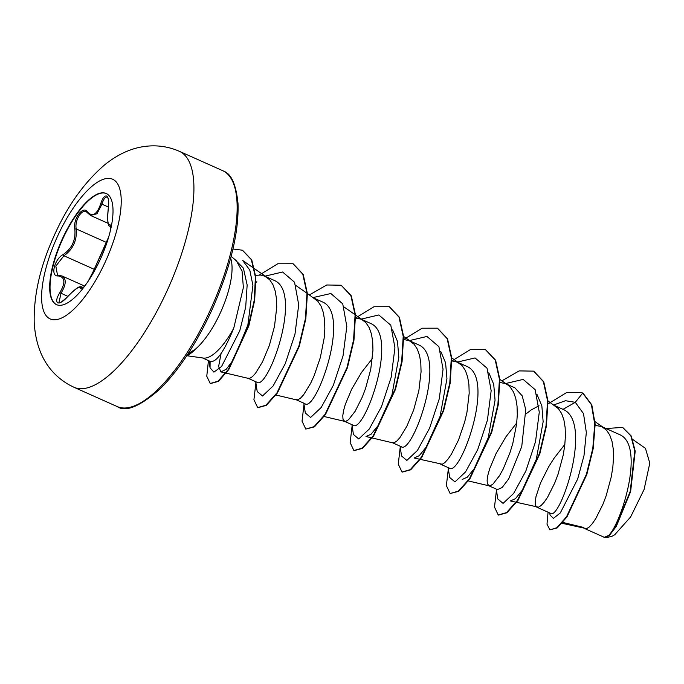 <?xml version="1.0" encoding="UTF-8"?>
<svg xmlns="http://www.w3.org/2000/svg" width="684" height="684" viewBox="0 0 684 684"><rect width="100%" height="100%" fill="white"/><g stroke="black" fill="none" stroke-linecap="round" stroke-linejoin="round"><path stroke-width="1.03" d="M56.712 304.731A60.876 21.512 114.1 0 1 56.285 304.508A60.876 21.512 114.1 0 1 62.347 239.836A60.876 21.512 114.1 0 1 106.345 193.555M106.772 193.769A60.876 21.512 114.1 0 1 100.591 258.706A60.876 21.512 114.1 0 1 56.524 304.645A60.876 21.512 114.1 0 1 55.917 304.346A60.876 21.512 114.1 0 1 62.099 239.409A60.876 21.512 114.1 0 1 106.157 193.469A60.876 21.512 114.1 0 1 106.772 193.769M84.277 286.707L80.652 288.468C80.25 285.408 75.83 288.229 67.4 296.924C63.125 301.558 59.867 303.525 57.636 302.824C55.9 301.319 56.61 297.942 59.79 292.692C65.707 282.603 65.16 277.02 58.14 275.926C50.052 276.892 54.31 259.005 63.236 254.491C71.94 248.514 75.813 240.101 74.838 229.26C72.666 219.077 83.243 204.747 87.518 212.066A1.094 0.855 143.6 0 0 87.561 212.904L90.536 215.434M108.688 236.938L93.332 271.291L88.262 281.09M87.518 212.066C92.665 217.23 97.077 214.417 100.753 203.618C102.626 197.907 104.626 195.385 106.747 196.052C108.585 197.608 109.124 201.549 108.354 207.876C107.174 220.094 107.721 225.686 110.004 224.651L110.825 228.576M83.414 287.648L81.516 286.801L82.063 288.195A1.094 1.035 -175.4 0 0 80.652 288.468M61.979 275.96L62.398 276.156C66.57 279.132 66.1 284.843 60.987 293.282L58.986 302.55C59.106 303.833 61.911 301.935 67.391 296.856L67.4 296.924M106.584 242.495L76.257 228.952C74.368 220.932 81.687 208.68 86.389 211.826L87.561 212.904M100.753 203.618L101.976 204.174C103.583 198.907 105.362 196.582 107.311 197.189L107.191 197.129C107.037 197.283 109.474 197.445 108.311 207.902L108.346 207.936M230.653 258.253A56.028 19.793 114.1 0 1 223.591 305.244A56.028 19.793 114.1 0 1 194.213 350.165L194.008 350.08A55.84 19.733 114.1 0 1 186.997 355.423M194.213 350.165L194.718 349.969A55.84 19.733 114.1 0 1 186.587 356.031M194.008 350.08L188.262 353.483M187.091 355.766L203.405 358.057A50.026 17.673 -65.9 0 0 233.766 328.132L243.376 287.536L242.051 270.992L236.219 260.621L231.158 256.355M256.62 382.065C267.324 392.325 303.611 292.521 274.352 280.466L264.879 276.208L260.689 275.079L255.269 275.336M247.882 378.166L249.805 378.312L252.396 376.679L255.5 373.302L262.528 361.81L269.368 345.386L274.515 326.319L276.729 307.304L276.464 298.677L275.216 291.042L272.959 284.681L269.744 279.799L264.879 276.208M562.034 523.294L586.598 528.672L589.189 527.039L592.293 523.662L595.738 518.652L602.869 504.45L606.169 495.746L611.308 476.68L612.847 466.992L613.522 457.664L613.266 449.037L612.009 441.402L609.76 435.033L606.537 430.159L601.672 426.568L595.174 425.345M564.856 444.403L554.006 458.331L548.722 466.693L540.497 483.024L536 496.601L535.239 501.62L535.452 505.16L536.829 507.195M606.084 428.535L622.568 427.406L630.87 435.879L634.803 450.987L630.212 491.428L615.933 526.158L608.974 535.316L604.143 537.393L603.57 536.974C613.787 546.653 649.296 446.797 619.516 434.562L601.672 426.568M550.304 513.18C559.29 522.747 594.011 422.096 563.043 409.348L554.733 405.612M539.018 405.697L531.22 409.947L526.013 413.897M516.745 422.926L505.895 436.854L496.071 453.56L489.641 468.831L487.88 475.115L487.128 480.142L487.341 483.682L489.026 485.82L490.377 485.708L492.967 484.075L499.508 475.696L503.099 469.215L509.939 452.782L512.812 443.42L516.617 424.029L517.301 414.709L517.036 406.074L515.779 398.439L513.53 392.077L510.315 387.195L507.699 384.878L505.442 383.604L499.551 382.382M488.709 485.708L497.448 489.607L502.124 487.547L508.674 478.894L521.747 446.558L525.74 409.639L522.208 395.856L514.924 387.862L505.442 383.604M449.08 467.984C459.751 478.338 496.105 378.286 466.813 366.385L457.331 362.127L451.842 360.904M440.718 351.328L445.592 362.819L446.943 378.722L440.077 416.351L426.012 447.345L419.198 455.698L414.085 457.998L442.257 464.231L444.848 462.598L447.952 459.221L451.397 454.21L458.528 440.009L464.692 421.934L466.967 412.238L469.181 393.223L468.916 384.596L467.668 376.961L465.419 370.6L462.196 365.718L457.331 362.127M400.961 446.507C411.657 456.758 447.96 356.962 418.702 344.907L409.22 340.649L403.329 339.418M392.223 442.608L394.146 442.753L396.737 441.12L399.841 437.743L406.869 426.252L413.709 409.827L418.856 390.761L421.07 371.745L420.805 363.11L419.557 355.483L417.308 349.114L414.085 344.24L409.22 340.649L426.936 336.442L438.906 346.694L443.052 369.198L439.299 398.704L429.612 428.133L417.428 450.448L406.852 460.426L401.551 455.971L400.054 446.13M372.404 358.484L361.554 372.412L351.73 389.119L345.3 404.389L343.539 410.682L342.787 415.701L343 419.241L344.685 421.378L346.036 421.276L348.626 419.634L355.167 411.255L362.298 397.045L365.598 388.35L370.745 369.274L372.951 350.268L372.694 341.632L371.438 334.006L369.189 327.636L365.974 322.754L361.845 319.522M352.85 425.029C363.52 435.409 399.841 335.382 370.583 323.429L362.281 319.693M361.101 319.163L355.21 317.94M304.739 403.551C315.418 413.88 351.738 313.888 322.472 301.943L314.17 298.207M536.974 394.386L541.848 405.843L543.147 421.763L536.29 459.34L522.225 490.308L515.411 498.704L510.324 500.936L538.488 507.195L541.078 505.561L544.182 502.184L547.627 497.174L554.75 482.964L558.05 474.269L563.197 455.193L564.736 445.506L565.411 436.187L565.146 427.551L563.898 419.925L561.649 413.555L558.426 408.673L547.542 400.602M296.001 399.653L297.916 399.789L300.507 398.156L303.611 394.788L310.647 383.296L314.187 375.567L320.351 357.501L324.165 338.11L324.84 328.782L324.575 320.155L323.327 312.52L321.078 306.158L317.855 301.276L307.381 293.487M605.81 537.684L611.812 536.401L614.685 534.785L630.622 516.959L644.097 489.479L649.8 463.119L645.439 448.319L632.751 439.496M562.778 522.431L583.871 527.518M210.236 361.366C216.195 362.862 224.036 351.781 233.766 328.132M563.043 409.348L575.304 402.312L583.512 413.64L586.333 432.459L584.008 455.544L577.664 479.065L560.307 512.94L553.424 518.369L550.09 515.103L549.739 512.957M553.766 404.937L565.48 400.713L575.304 402.312L582.7 393.095L591.404 404.68L594.747 424.063L592.797 448.43L586.41 474.328L566.549 516.736L556.904 527.697L549.91 529.852L546.995 524.175L548.055 512.205M583.101 393.274L581.733 392.625L583.101 393.274L591.805 404.86L595.148 424.242L593.199 448.61L586.812 474.508L566.951 516.916L557.306 527.877L549.91 529.852M622.773 427.5L631.272 436.05L635.205 451.158L630.622 491.582L616.344 526.321L609.384 535.478L604.143 537.393M242.7 260.518L249.78 270.043L252.918 285.356L247.864 325.003L233.526 359.604L226.259 369.232L220.906 371.908L218.615 366.513L221.069 353.56M392.625 329.91L397.489 341.393L398.815 357.304L391.941 394.907L377.893 425.858L371.061 434.246L365.974 436.503L392.796 442.856M488.838 372.831L493.72 384.322L495.054 400.208L488.179 437.854L474.123 468.822L467.3 477.201L462.204 479.458M496.285 489.086L497.772 498.918L503.065 503.39L513.641 493.429L525.825 471.105L535.529 441.676L539.274 412.17L535.136 389.658L523.166 379.406L505.408 383.587M448.165 467.608L449.662 477.449L454.963 481.904L465.539 471.934L477.723 449.619L487.418 420.19L491.163 390.684L487.025 368.172L475.047 357.929L457.297 362.11M351.935 424.653L353.44 434.494L358.732 438.948L369.317 428.971L381.492 406.647L391.188 377.217L394.933 347.72L390.795 325.208L378.825 314.965L361.067 319.154M303.824 403.167L305.321 413.008L310.604 417.471L321.164 407.544L333.33 385.297L343.026 355.928L346.822 326.448L342.752 303.884L330.868 293.522L313.195 297.531M255.713 381.689L257.21 391.522L262.502 395.993L273.078 386.015L285.262 363.7L294.958 334.271L298.711 304.765L294.565 282.253L282.595 272.01L264.845 276.191M256.842 281.722L255.602 282.74M210.133 361.34L210.048 367.761L213.895 372.13L221.59 366.453L239.785 330.714L245.701 307.082L247.155 284.98L243.384 268.154L234.621 259.27M581.733 392.625L566.446 392.659L548.132 403.868M496.456 490.223L494.498 507.092L498.234 515.001L506.493 512.607L517.557 500.243L539.437 453.569L546.012 425.952L547.551 400.738L543.352 381.569L533.606 371.138L519.165 370.899L501.885 380.834M448.345 468.745L446.378 485.614L450.132 493.523L458.383 491.121L469.446 478.749L491.334 432.066L497.901 404.458L499.431 379.252L495.233 360.075L485.486 349.661L470.207 349.695L451.902 360.913M400.226 447.268L398.268 464.137L402.012 472.037L410.272 469.643L421.335 457.271L443.215 410.588L449.79 382.98L451.32 357.766L447.122 338.597L437.375 328.183L422.096 328.217L403.791 339.426M352.115 425.79L350.157 442.651L353.902 450.559L362.152 448.165L373.216 435.793L395.104 389.119L401.67 361.511L403.209 336.297L399.011 317.128L389.264 306.706L373.986 306.74L355.671 317.949M304.004 404.304L302.037 421.164L305.782 429.073L314.033 426.688L325.097 414.324L346.985 367.659L353.56 340.042L355.09 314.837L350.901 295.659L341.154 285.228L326.721 284.98L309.433 294.915M255.884 382.826L253.926 399.687L257.663 407.596L265.914 405.21L276.977 392.855L298.865 346.189L305.44 318.582L306.979 293.368L302.79 274.181L293.051 263.75L277.764 263.776L259.45 274.985M208.449 360.588L206.765 376.234L210.262 383.502L218.042 381.168L228.388 369.386L248.454 325.644L254.268 300.131L255.406 277.054L251.344 259.638L242.341 250.19L232.962 249.019M498.439 515.086L506.895 512.786L517.959 500.423L539.838 453.749L546.413 426.132L547.952 400.918L543.754 381.749L533.802 371.232M450.132 493.523L458.784 491.3L469.848 478.928L491.736 432.245L498.303 404.637L499.833 379.432L495.635 360.254L485.683 349.746M402.218 472.122L410.674 469.822L421.737 457.451L443.617 410.768L450.192 383.16L451.722 357.946L447.524 338.777L437.572 328.269M354.107 450.645L362.554 448.345L373.618 435.973L395.506 389.299L402.072 361.691L403.603 336.477L399.413 317.308L389.461 306.8M305.782 429.073L314.435 426.867L325.498 414.504L347.387 367.838L353.961 340.222L355.492 315.016L351.302 295.839L341.359 285.322M257.868 407.681L266.315 405.39L277.379 393.035L299.267 346.369L305.842 318.761L307.381 293.547L303.192 274.361L293.248 263.844M210.467 383.587L218.444 381.347L228.781 369.565L248.856 325.823L254.67 300.31L255.807 277.234L251.738 259.817L242.538 250.284M110.004 224.651A1.094 1.052 48.9 0 0 110.705 225.917L109.679 226.173C108.91 226.438 108.294 224.814 107.815 221.3C107.807 218.393 107.2 219.171 108.311 207.902L108.354 207.876M108.414 207.047L101.976 204.174L96.983 213.75L90.536 215.443M74.838 229.26A1.094 0.616 170.4 0 1 76.257 228.952C77.121 240.4 73.008 249.344 63.92 255.773L55.831 266.11L57.499 275.113L58.892 275.387A1.094 0.872 89.7 0 0 58.14 275.926M104.926 246.078A1.094 0.838 -152.3 0 1 104.977 245.949L91.382 275.515L88.108 281.321M94.161 269.274L63.92 255.773A1.094 0.658 -119.6 0 1 63.236 254.491M59.243 275.472A1.094 0.872 89.7 0 0 58.892 275.387L61.962 275.977M67.861 296.352L59.79 292.692M67.468 296.856L67.391 296.856C79.122 284.886 79.712 286.955 81.49 286.818L81.49 286.818M82.584 288.426L82.063 288.195M49.453 318.573A76.514 27.035 114.1 0 1 57.73 235.86A76.514 27.035 114.1 0 1 113.373 179.601A76.514 27.035 114.1 0 1 105.097 262.323A76.514 27.035 114.1 0 1 49.453 318.573M179.37 151.318A129.216 45.657 114.1 0 1 180.662 151.968A129.216 45.657 114.1 0 1 167.546 289.785A129.216 45.657 114.1 0 1 74.017 387.298L117.246 406.587A129.216 45.657 -65.9 0 0 210.766 309.082A129.216 45.657 -65.9 0 0 223.89 171.265A129.216 45.657 -65.9 0 0 222.591 170.615L179.37 151.318C168.657 146.615 157.44 144.948 145.726 146.316C131.79 147.949 118.247 154.003 105.079 164.493C84.132 182.363 66.955 206.542 53.557 237.04C40.091 266.94 33.644 295.454 34.2 322.6C36.013 351.67 47.623 372.404 69.016 384.784L74.017 387.298M222.591 170.615L224.044 171.342C231.466 174.121 236.117 184.851 238.006 203.524C238.981 232.517 230.414 267.718 212.305 309.117C196.53 343.402 179.063 370.07 159.885 389.102C139.767 406.587 125.557 412.418 117.246 406.587M603.767 537.077L585.094 528.741M550.509 513.299L536.974 507.254M449.337 468.13L440.752 464.299M401.226 446.652L392.488 442.753M353.106 425.174L344.368 421.276M304.996 403.688L296.257 399.789M256.876 382.211L248.147 378.312M210.535 361.52L202.481 357.929M242.717 260.493L267.128 277.482M220.906 371.908L248.454 378.414M295.916 285.519L306.971 293.205M275.951 395.027L296.565 399.901M344.035 306.996L363.358 320.437M324.062 416.505L344.685 421.378M403.603 336.442L411.469 341.923M451.722 357.929L459.588 363.401M499.423 379.124L507.699 384.878M468.412 480.946L489.026 485.82M595.037 421.652L603.929 427.842M210.048 367.761L209.013 360.844M110.988 226.789L109.662 226.19M108.081 223.3L90.639 215.511M84.73 286.109L62.099 276.011M111.201 225.711L110.757 228.875M108.739 236.732L104.977 245.949M84.508 286.399L82.242 288.93"/></g></svg>
